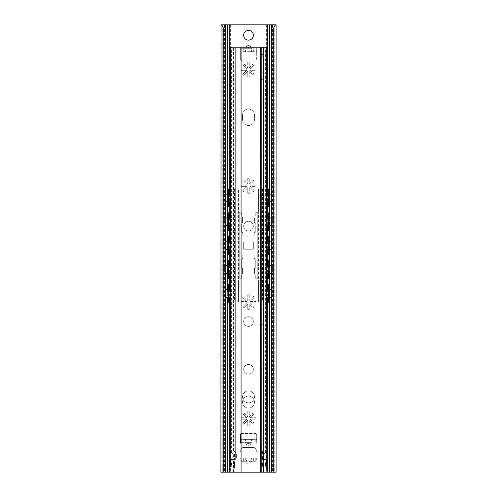 <?xml version="1.0" encoding="UTF-8"?>
<svg xmlns="http://www.w3.org/2000/svg" width="497" height="497" viewBox="0 0 497 497"><rect width="100%" height="100%" fill="white"/><g stroke="black" fill="none" stroke-linecap="round" stroke-linejoin="round"><path stroke-width="0.37" stroke-dasharray="2.48 1.86" d="M243.654 369.271A4.846 4.846 0 0 0 250.923 373.464A4.846 4.846 0 0 0 250.923 365.078A4.846 4.846 0 0 0 243.654 369.271A4.846 4.846 0 0 1 250.923 365.078A4.846 4.846 0 0 1 250.923 373.464A4.846 4.846 0 0 1 243.654 369.271M243.654 226.135A4.846 4.846 0 0 0 250.923 230.328A4.846 4.846 0 0 0 250.923 221.942A4.846 4.846 0 0 0 243.654 226.135A4.846 4.846 0 0 1 250.923 221.942A4.846 4.846 0 0 1 250.923 230.328A4.846 4.846 0 0 1 243.654 226.135M243.654 321.559A4.846 4.846 0 0 0 250.923 325.752A4.846 4.846 0 0 0 250.923 317.366A4.846 4.846 0 0 0 243.654 321.559A4.846 4.846 0 0 1 250.923 317.366A4.846 4.846 0 0 1 250.923 325.752A4.846 4.846 0 0 1 243.654 321.559M243.654 35.287A4.846 4.846 0 0 0 250.923 39.48A4.846 4.846 0 0 0 250.923 31.094A4.846 4.846 0 0 0 243.654 35.287M251.395 51.688C251.929 51.104 251.339 49.862 249.612 47.96A3.218 2.982 -90 0 0 247.388 47.96C245.661 49.862 245.071 51.104 245.605 51.688L256.7 51.688L256.7 47.96L256.7 58A2.982 2.982 0 0 1 253.718 60.982A2.982 2.982 0 0 0 256.7 58L256.7 47.96L256.7 51.688L243.281 51.688L243.281 48.706L240.299 48.706L240.299 51.688L240.299 47.96L240.299 58A2.982 2.982 0 0 0 243.281 60.982A2.982 2.982 0 0 1 240.299 58L240.299 47.96L240.299 48.706L245.561 48.706L245.661 47.96A3.218 2.982 -90 0 1 245.984 47.215M276.083 472.15L220.917 472.15M276.083 24.85L220.917 24.85M247.525 461.713A3.187 2.982 90 0 0 249.475 461.713C251.314 459.862 251.96 458.619 251.414 457.986L245.586 457.986C245.04 458.619 245.686 459.862 247.525 461.713L241.784 461.713L241.79 457.986L240.672 457.986L240.672 460.967L253.346 460.967L253.346 457.986L256.328 457.986L255.209 457.986L255.209 461.713L255.216 460.967L264.155 460.967L264.155 452.022L256.328 452.022L256.328 450.481A2.982 2.982 0 0 0 253.346 447.499L243.654 447.499A2.982 2.982 0 0 0 240.672 450.481L240.672 452.022L232.844 452.022L232.844 460.967L241.784 460.967L232.844 460.967L232.844 452.022L240.672 452.022L240.672 450.481A2.982 2.982 0 0 1 243.654 447.499L253.346 447.499A2.982 2.982 0 0 1 256.328 450.481L256.328 452.022L264.155 452.022L264.155 460.967L255.216 460.967L255.209 461.713L255.209 457.986L251.414 457.986M242.536 396.854A5.964 5.964 0 0 0 251.482 402.017A5.964 5.964 0 0 0 251.482 391.692A5.964 5.964 0 0 0 242.536 396.854A5.964 5.964 0 0 1 251.482 391.692A5.964 5.964 0 0 1 251.482 402.017A5.964 5.964 0 0 1 242.536 396.854M243.281 60.982L253.718 60.982L243.281 60.982M245.605 51.688L243.281 51.688M251.016 47.215A3.218 2.982 -90 0 1 251.339 47.96L251.439 48.706L245.561 48.706M229.887 472.15L230.651 472.15L232.13 459.476L230.981 459.476L232.142 459.476L231.378 459.476L229.887 472.15L229.117 472.15L267.883 472.15L267.113 472.15L265.622 459.476L264.858 459.476L266.019 459.476L264.858 458.197L266.019 459.358M251.345 461.713A3.187 2.982 90 0 1 245.655 461.713L245.555 460.967L251.445 460.967L251.345 461.713L255.209 461.713L249.475 461.713M243.281 48.706L251.439 48.706M224.104 24.85L223.898 472.15L225.613 472.15L223.898 472.15M245.555 460.967L241.79 460.967L241.79 461.713L245.655 461.713M253.346 460.967L256.328 460.967L256.328 457.986L256.328 460.967L251.445 460.967M243.654 460.967L243.654 457.986L240.672 457.986L240.672 460.967L241.79 460.967L241.79 457.986L245.586 457.986M243.654 457.986L253.346 457.986M271.387 472.15L273.101 472.15L271.387 472.15M273.101 472.15L272.896 24.85M242.834 255.657A0.745 0.745 0 0 1 243.58 254.911A0.745 0.745 0 0 0 242.834 255.657L242.834 258.266L242.834 255.657M242.834 258.266L241.716 259.384L242.834 258.266M241.716 259.384L241.716 268.33L241.716 259.384M241.716 268.33L242.461 268.33L241.716 268.33M242.461 268.33L242.461 272.803L242.461 268.33M242.461 272.803A4.175 4.175 0 0 1 241.716 275.183A4.175 4.175 0 0 0 242.461 272.803M241.716 275.183L241.716 277.276L241.716 275.183M241.716 277.276A1.491 1.491 0 0 1 240.225 278.767A1.491 1.491 0 0 0 241.716 277.276M239.237 279.022L238.585 280.258L239.237 279.022A1.491 1.491 0 0 1 240.076 278.767A1.491 1.491 0 0 0 239.237 279.022L239.237 212.014A1.491 1.491 0 0 0 240.076 212.269A1.491 1.491 0 0 1 239.237 212.014L238.585 210.778L239.237 212.014L239.237 279.022M238.585 280.258L238.585 302.176L238.585 280.258M258.415 302.176L258.415 280.258L258.415 302.176L263.093 302.176L258.415 302.176M256.924 278.767A1.491 1.491 0 0 1 257.763 279.022L258.415 280.258L257.763 279.022A1.491 1.491 0 0 0 256.924 278.767L256.924 278.767M256.775 278.767A1.491 1.491 0 0 1 255.284 277.276A1.491 1.491 0 0 0 256.775 278.767M255.284 277.276L255.284 275.183L255.284 277.276M255.284 275.183A4.175 4.175 0 0 1 254.539 272.803A4.175 4.175 0 0 0 255.284 275.183M254.539 272.803L254.539 268.33L254.539 272.803M254.539 268.33L255.284 268.33L254.539 268.33M255.284 268.33L255.284 259.384L255.284 268.33M255.284 259.384L254.166 258.266L255.284 259.384M254.166 258.266L254.166 255.657L254.166 258.266M253.42 254.911A0.745 0.745 0 0 1 254.166 255.657A0.745 0.745 0 0 0 253.42 254.911L243.58 254.911L253.42 254.911M238.585 302.176L233.907 302.176L238.585 302.176M235.199 188.86L238.585 188.86L238.585 210.778L238.585 188.86L233.907 188.86L235.199 188.86L235.199 302.176M257.763 212.014A1.491 1.491 0 0 1 256.924 212.269L256.775 212.269A1.491 1.491 0 0 0 255.284 213.76L255.284 215.853A4.175 4.175 0 0 0 254.539 218.233L254.539 222.706L255.284 222.706L255.284 231.652L254.166 232.77L254.166 235.379A0.745 0.745 0 0 1 253.42 236.125L243.58 236.125A0.745 0.745 0 0 1 242.834 235.379L242.834 232.77L241.716 231.652L241.716 222.706L242.461 222.706L242.461 218.233A4.175 4.175 0 0 0 241.716 215.853L241.716 213.76A1.491 1.491 0 0 0 240.225 212.269L240.225 212.269A1.491 1.491 0 0 1 241.716 213.76L241.716 215.853A4.175 4.175 0 0 1 242.461 218.233L242.461 222.706L241.716 222.706L241.716 231.652L242.834 232.77L242.834 235.379A0.745 0.745 0 0 0 243.58 236.125L253.42 236.125A0.745 0.745 0 0 0 254.166 235.379L254.166 232.77L255.284 231.652L255.284 222.706L254.539 222.706L254.539 218.233A4.175 4.175 0 0 1 255.284 215.853L255.284 213.76A1.491 1.491 0 0 1 256.775 212.269L256.924 212.269A1.491 1.491 0 0 0 257.763 212.014L258.415 210.778L257.763 212.014L257.763 279.022L257.763 212.014M243.654 248.649L243.654 242.685A0.596 0.596 0 0 1 244.251 242.089A0.596 0.596 0 0 0 243.654 242.685L243.654 248.649A0.596 0.596 0 0 0 244.251 249.245A0.596 0.596 0 0 1 243.654 248.649M244.251 242.089L252.749 242.089A0.596 0.596 0 0 1 253.346 242.685A0.596 0.596 0 0 0 252.749 242.089L244.251 242.089M253.346 242.685L253.346 248.649A0.596 0.596 0 0 1 252.749 249.245A0.596 0.596 0 0 0 253.346 248.649L253.346 242.685M252.749 249.245L244.251 249.245L252.749 249.245M268.939 302.176L266.392 302.176M230.608 302.176L228.061 302.176M258.415 210.778L258.415 188.86L258.415 210.778M258.415 188.86L263.093 188.86L258.415 188.86M228.061 189.009L230.608 189.009M264.982 188.86L263.093 188.86L264.982 188.86M227.943 293.379L228.278 297.778C228.707 297.989 228.707 288.769 228.278 288.981L227.943 293.379M229.167 289.391L229.167 297.368M227.943 269.523L228.278 273.922C228.707 274.133 228.707 264.913 228.278 265.125L227.943 269.523M229.167 265.535L229.167 273.512M227.943 245.667L228.278 250.066C228.707 250.277 228.707 241.057 228.278 241.269L227.943 245.667M229.167 241.679L229.167 249.656M227.943 221.811L228.278 226.21C228.707 226.421 228.707 217.201 228.278 217.413L227.943 221.811M229.167 217.823L229.167 225.8M269.057 293.379L268.722 288.981C268.293 288.769 268.293 297.989 268.722 297.778L269.057 293.379M267.833 297.368L267.833 289.391M269.057 269.523L268.722 265.125C268.293 264.913 268.293 274.133 268.722 273.922L269.057 269.523M267.833 273.512L267.833 265.535M269.057 245.667L268.722 241.269C268.293 241.057 268.293 250.277 268.722 250.066L269.057 245.667M267.833 249.656L267.833 241.679M269.057 221.811L268.722 217.413C268.293 217.201 268.293 226.421 268.722 226.21L269.057 221.811M267.833 225.8L267.833 217.823M227.943 197.955L228.278 202.354C228.707 202.565 228.707 193.345 228.278 193.557L227.943 197.955M229.167 193.967L229.167 201.944M269.057 197.955L268.722 193.557C268.293 193.345 268.293 202.565 268.722 202.354L269.057 197.955M267.833 201.944L267.833 193.967M228.061 284.433L230.608 284.433M266.392 284.433L268.939 284.433M230.608 278.469L228.061 278.469M228.061 260.577L230.608 260.577M268.939 278.469L266.392 278.469M266.392 260.577L268.939 260.577M230.608 254.613L228.061 254.613M228.061 236.721L230.608 236.721M268.939 254.613L266.392 254.613M266.392 236.721L268.939 236.721M230.608 230.757L228.061 230.757M228.061 212.865L230.608 212.865M268.939 230.757L266.392 230.757M266.392 212.865L268.939 212.865M232.018 278.469L232.018 284.433L232.018 278.469M264.982 284.433L264.982 278.469L264.982 284.433M232.018 254.613L232.018 260.577L232.018 254.613M264.982 260.577L264.982 254.613L264.982 260.577M232.018 230.757L232.018 236.721L232.018 230.757M264.982 236.721L264.982 230.757L264.982 236.721M230.608 206.901L232.018 206.901L232.018 212.865L232.018 206.901L228.061 206.901M264.982 212.865L264.982 206.901L264.982 212.865M268.939 206.901L266.392 206.901M266.392 189.009L268.939 189.009M241.076 68.834L246.698 68.834L242.704 64.834L243.754 63.784L247.755 67.778L247.755 62.125L249.245 62.125L249.245 67.778L253.246 63.784L254.296 64.834L250.302 68.834L255.955 68.834L255.955 70.326L250.302 70.326L254.296 74.326L253.246 75.376L249.245 71.382L249.245 77.035L247.755 77.035L247.755 71.382L243.754 75.376L242.704 74.326L246.698 70.326L241.076 70.326M247.755 77.035L247.755 71.382L243.754 75.376L242.704 74.326L246.698 70.326L241.045 70.326L241.045 68.834L246.698 68.834L242.704 64.834L243.754 63.784L247.755 67.778L247.755 62.125L249.245 62.125L249.245 67.778L253.246 63.784L254.296 64.834L250.302 68.834L255.955 68.834L255.955 70.326L250.302 70.326L254.296 74.326L253.246 75.376L249.245 71.382L249.245 77.035L247.755 77.035M241.076 185.132L246.698 185.132L242.704 181.132L243.754 180.082L247.755 184.076L247.755 178.423L249.245 178.423L249.245 184.076L253.246 180.082L254.296 181.132L250.302 185.132L255.955 185.132L255.955 186.623L250.302 186.623L254.296 190.624L253.246 191.674L249.245 187.68L249.245 193.333L247.755 193.333L247.755 187.68L243.754 191.674L242.704 190.624L246.698 186.623L241.076 186.623M247.755 193.333L247.755 187.68L243.754 191.674L242.704 190.624L246.698 186.623L241.045 186.623L241.045 185.132L246.698 185.132L242.704 181.132L243.754 180.082L247.755 184.076L247.755 178.423L249.245 178.423L249.245 184.076L253.246 180.082L254.296 181.132L250.302 185.132L255.955 185.132L255.955 186.623L250.302 186.623L254.296 190.624L253.246 191.674L249.245 187.68L249.245 193.333L247.755 193.333M241.076 301.43L246.698 301.43L242.704 297.43L243.754 296.38L247.755 300.374L247.755 294.721L249.245 294.721L249.245 300.374L253.246 296.38L254.296 297.43L250.302 301.43L255.955 301.43L255.955 302.921L250.302 302.921L254.296 306.922L253.246 307.972L249.245 303.978L249.245 309.631L247.755 309.631L247.755 303.978L243.754 307.972L242.704 306.922L246.698 302.921L241.076 302.921M247.755 309.631L247.755 303.978L243.754 307.972L242.704 306.922L246.698 302.921L241.045 302.921L241.045 301.43L246.698 301.43L242.704 297.43L243.754 296.38L247.755 300.374L247.755 294.721L249.245 294.721L249.245 300.374L253.246 296.38L254.296 297.43L250.302 301.43L255.955 301.43L255.955 302.921L250.302 302.921L254.296 306.922L253.246 307.972L249.245 303.978L249.245 309.631L247.755 309.631M241.076 417.728L246.698 417.728L242.704 413.728L243.754 412.678L247.755 416.672L247.755 411.019L249.245 411.019L249.245 416.672L253.246 412.678L254.296 413.728L250.302 417.728L255.955 417.728L255.955 419.219L250.302 419.219L254.296 423.22L253.246 424.27L249.245 420.276L249.245 425.929L247.755 425.929L247.755 420.276L243.754 424.27L242.704 423.22L246.698 419.219L241.076 419.219M247.755 425.929L247.755 420.276L243.754 424.27L242.704 423.22L246.698 419.219L241.045 419.219L241.045 417.728L246.698 417.728L242.704 413.728L243.754 412.678L247.755 416.672L247.755 411.019L249.245 411.019L249.245 416.672L253.246 412.678L254.296 413.728L250.302 417.728L255.955 417.728L255.955 419.219L250.302 419.219L254.296 423.22L253.246 424.27L249.245 420.276L249.245 425.929L247.755 425.929M242.536 119.528L242.536 115.055L242.536 119.528A5.964 5.964 0 0 0 248.5 125.492A5.964 5.964 0 0 0 254.464 119.528L254.464 115.055A5.964 5.964 0 0 0 248.5 109.091A5.964 5.964 0 0 0 242.536 115.055A5.964 5.964 0 0 1 248.5 109.091A5.964 5.964 0 0 1 254.464 115.055L254.464 119.528A5.964 5.964 0 0 1 248.5 125.492A5.964 5.964 0 0 1 242.536 119.528M242.536 402.073A5.964 5.964 0 0 0 251.482 407.236A5.964 5.964 0 0 0 251.482 396.91A5.964 5.964 0 0 0 242.536 402.073A5.964 5.964 0 0 1 251.482 396.91A5.964 5.964 0 0 1 251.482 407.236A5.964 5.964 0 0 1 242.536 402.073M251.289 439.348C251.842 439.808 251.407 441.05 249.985 443.076A3.38 2.982 90 0 1 247.015 443.076C245.593 441.05 245.158 439.808 245.711 439.348L256.7 439.348L256.7 443.076L256.7 434.974A1.491 1.491 0 0 0 255.209 433.483A1.491 1.491 0 0 1 256.7 434.974L256.7 443.076L256.7 439.348L241.79 439.348L241.79 442.33L240.299 442.33L240.299 439.348L241.79 439.348M230.825 451.984L233.012 454.165L230.981 452.14L232.142 453.301L232 47.215L263.447 47.215L241.076 47.215L241.076 472.15L263.441 472.15L229.49 472.15L230.639 472.15L232.13 458.209L233.012 457.333L230.819 459.52M245.599 442.33L245.692 443.076A3.38 2.982 90 0 0 248.5 445.312A3.38 2.982 90 0 0 251.308 443.076L251.401 442.33L240.299 442.33L240.299 443.076L240.299 434.974A1.491 1.491 0 0 1 241.79 433.483L255.209 433.483L241.79 433.483A1.491 1.491 0 0 0 241.076 433.67M245.711 439.348L241.076 439.348M241.79 442.33L251.401 442.33M266.392 451.767L263.988 454.165A2.236 2.236 0 0 0 263.988 457.333A2.236 2.236 0 0 1 263.988 454.165L266.175 451.984M230.577 459.768L232.142 458.197L230.981 459.358L232.13 458.209L232.142 459.476M233.012 454.165A2.236 2.236 0 0 1 233.012 457.333A2.236 2.236 0 0 0 233.012 454.165M230.608 47.215L232.142 47.215L232.142 453.301L230.608 451.767M266.137 459.476L265.622 459.476L265.622 458.961M263.367 472.15L261.876 459.476L263.441 459.476M266.019 452.14L266.019 449.039L264.87 449.039L264.87 453.289L264.858 47.215L266.392 47.215M264.87 449.039L266.019 449.039L266.019 47.215L264.858 47.215M231.378 458.961L231.378 459.476L230.863 459.476M229.49 472.15L230.981 459.358M241.076 472.15L267.51 472.15L266.349 472.15L264.858 458.197L264.87 459.476L266.019 459.476L267.51 472.15M264.858 459.476L266.349 472.15L267.113 472.15M262.609 460.166L261.882 459.439A5.218 5.218 0 0 1 261.882 452.059L263.447 450.493L262.609 451.332L262.609 460.166L261.882 459.439A5.218 5.218 0 0 1 261.882 452.059L262.609 451.332M263.447 461.005L263.441 47.215L261.876 47.215L266.019 47.215M233.944 472.15L233.944 460.613L235.118 459.439A5.218 5.218 0 0 0 235.118 452.059L233.944 450.885L233.944 47.215M232 449.039L230.981 449.039L230.981 47.215L232 47.215M232.13 449.039L230.981 449.039L230.981 452.14M265 449.039L265 47.215M261.882 452.059L263.056 450.885L261.882 452.059L261.876 47.215L261.876 459.476M233.944 460.613L235.118 459.439L233.553 461.005L234.391 460.166L234.391 451.332L233.553 450.493L235.118 452.059A5.218 5.218 0 0 1 235.118 459.439L234.391 460.166M234.391 451.332L233.944 450.885M263.056 472.15L263.056 460.613M263.056 450.885L263.056 47.215M232.142 47.215L230.981 47.215M263.441 324.317L263.441 329.238L263.441 324.317L261.205 324.317L261.205 329.238L261.205 324.317M263.441 55.937L263.441 60.858L263.441 55.937L261.205 55.937L261.205 60.858L261.205 55.937M263.441 190.127L263.441 195.048L263.441 190.127L261.205 190.127L261.205 195.048L261.205 190.127M263.441 458.507L263.441 463.428L263.441 458.507L261.205 458.507L261.205 463.428L261.205 458.507M263.447 450.493L263.447 47.215L261.205 47.215L261.205 472.15M263.441 67.269L263.441 79.346L263.441 67.269L261.205 67.269L261.205 79.346L261.205 67.269M263.441 440.019L263.441 452.096L263.441 440.019L261.205 440.019L261.205 452.096L261.205 440.019M263.441 47.215L241.076 47.215M230.372 24.85L230.372 472.15M266.628 24.85L266.628 472.15M247.388 47.96L245.661 47.96M251.339 47.96L249.612 47.96M267.212 189.009L267.212 206.901M267.212 212.865L267.212 230.757M267.212 236.721L267.212 254.613M267.212 260.577L267.212 278.469M267.212 284.433L267.212 302.176M267.212 466.447L267.212 472.15M229.788 189.009L229.788 206.901M229.788 212.865L229.788 230.757M229.788 236.721L229.788 254.613M229.788 260.577L229.788 278.469M229.788 284.433L229.788 302.176M229.788 466.447L229.788 472.15M253.718 48.706L253.718 51.688M224.706 25.024L224.706 472.15M274.735 24.85L274.735 472.15M224.569 24.85L224.569 472.15M222.265 24.85L222.265 472.15M227.346 193.867L227.346 202.043M227.346 217.723L227.346 225.899M227.346 241.579L227.346 249.755M227.346 265.435L227.346 273.611M227.346 289.291L227.346 297.467M269.654 193.867L269.654 202.043M269.654 217.723L269.654 225.899M269.654 241.579L269.654 249.755M269.654 265.435L269.654 273.611M269.654 289.291L269.654 297.467M272.294 25.024L272.294 472.15M272.431 24.85L272.431 472.15M238.591 210.939L238.591 280.097M258.409 210.939L258.409 280.097M261.801 188.86L261.801 302.176M237.945 188.86L237.945 302.176M229.384 289.459L229.384 297.299M228.639 284.433L228.639 302.176M268.361 284.433L268.361 302.176M267.616 289.459L267.616 297.299M228.639 260.577L228.639 278.469M267.616 265.603L267.616 273.443M228.639 236.721L228.639 254.613M267.616 241.747L267.616 249.587M228.639 212.865L228.639 230.757M267.616 217.891L267.616 225.731M229.384 194.035L229.384 201.875M267.616 194.035L267.616 201.875M230.123 289.794L230.123 296.964M233.907 188.86L233.907 302.176L233.907 188.86M230.123 194.37L230.123 201.54M230.123 218.226L230.123 225.396M230.123 242.082L230.123 249.252M230.123 265.938L230.123 273.108M229.384 217.891L229.384 225.731M229.384 241.747L229.384 249.587M228.639 189.009L228.639 206.901M230.123 189.009L230.123 206.901M230.123 212.865L230.123 230.757M230.123 236.721L230.123 254.613M230.123 284.433L230.123 302.176M266.877 265.938L266.877 273.108M266.877 242.082L266.877 249.252M266.877 218.226L266.877 225.396M266.877 194.37L266.877 201.54M263.093 188.86L263.093 302.176L263.093 188.86M266.877 289.794L266.877 296.964M268.361 189.009L268.361 206.901M268.361 212.865L268.361 230.757M268.361 236.721L268.361 254.613M268.361 260.577L268.361 278.469M266.877 189.009L266.877 206.901M266.877 212.865L266.877 230.757M266.877 236.721L266.877 254.613M266.877 260.577L266.877 278.469M230.123 260.577L230.123 278.469M229.384 265.603L229.384 273.443M234.553 188.86L234.553 302.176M259.055 188.86L259.055 302.176M262.447 188.86L262.447 302.176M266.877 284.433L266.877 302.176M247.015 443.076L241.076 443.076M251.308 443.076L249.985 443.076M261.956 472.15L261.956 47.215M235.044 472.15L235.044 47.215M240.299 443.076L245.692 443.076M255.209 442.33L255.209 439.348M265.622 452.537L265.622 47.215M263.186 472.15L263.186 460.744M263.186 450.754L263.186 47.215M233.814 472.15L233.814 460.744M233.814 450.754L233.814 47.215M231.378 452.537L231.378 47.215M260.459 47.215L260.459 472.15M229.024 288.981L228.278 288.981M229.024 297.778L228.278 297.778M229.024 265.125L228.278 265.125M229.024 273.922L228.278 273.922M229.024 241.269L228.278 241.269M229.024 250.066L228.278 250.066M229.024 217.413L228.278 217.413M229.024 226.21L228.278 226.21M268.722 288.981L267.976 288.981M268.722 297.778L267.976 297.778M268.722 265.125L267.976 265.125M268.722 273.922L267.976 273.922M268.722 241.269L267.976 241.269M268.722 250.066L267.976 250.066M268.722 217.413L267.976 217.413M268.722 226.21L267.976 226.21M229.024 193.557L228.278 193.557M229.024 202.354L228.278 202.354M268.722 193.557L267.976 193.557M268.722 202.354L267.976 202.354M227.775 202.093A4.144 4.144 0 0 0 228.893 202.012M230.608 201.21A4.144 4.144 0 0 0 230.608 194.7M228.893 193.898A4.144 4.144 0 0 0 227.775 193.818M225.613 194.6A4.144 4.144 0 0 0 225.613 201.31M269.225 193.818A4.144 4.144 0 0 0 268.107 193.898M266.392 194.7A4.144 4.144 0 0 0 266.392 201.21M268.107 202.012A4.144 4.144 0 0 0 269.225 202.093M271.387 201.31A4.144 4.144 0 0 0 271.387 194.6M227.775 225.949A4.144 4.144 0 0 0 228.893 225.868M230.608 225.066A4.144 4.144 0 0 0 230.608 218.556M228.893 217.754A4.144 4.144 0 0 0 227.775 217.674M225.613 218.456A4.144 4.144 0 0 0 225.613 225.166M269.225 217.674A4.144 4.144 0 0 0 268.107 217.754M266.392 218.556A4.144 4.144 0 0 0 266.392 225.066M268.107 225.868A4.144 4.144 0 0 0 269.225 225.949M271.387 225.166A4.144 4.144 0 0 0 271.387 218.456M227.775 249.805A4.144 4.144 0 0 0 228.893 249.724M230.608 248.922A4.144 4.144 0 0 0 230.608 242.412M228.893 241.61A4.144 4.144 0 0 0 227.775 241.53M225.613 242.312A4.144 4.144 0 0 0 225.613 249.022M269.225 241.53A4.144 4.144 0 0 0 268.107 241.61M266.392 242.412A4.144 4.144 0 0 0 266.392 248.922M268.107 249.724A4.144 4.144 0 0 0 269.225 249.805M271.387 249.022A4.144 4.144 0 0 0 271.387 242.312M227.775 273.661A4.144 4.144 0 0 0 228.893 273.58M230.608 272.778A4.144 4.144 0 0 0 230.608 266.268M228.893 265.466A4.144 4.144 0 0 0 227.775 265.386M225.613 266.168A4.144 4.144 0 0 0 225.613 272.878M269.225 265.386A4.144 4.144 0 0 0 268.107 265.466M266.392 266.268A4.144 4.144 0 0 0 266.392 272.778M268.107 273.58A4.144 4.144 0 0 0 269.225 273.661M271.387 272.878A4.144 4.144 0 0 0 271.387 266.168M227.775 297.517A4.144 4.144 0 0 0 228.893 297.436M230.608 296.634A4.144 4.144 0 0 0 230.608 290.124M228.893 289.322A4.144 4.144 0 0 0 227.775 289.242M225.613 290.024A4.144 4.144 0 0 0 225.613 296.734M269.225 289.242A4.144 4.144 0 0 0 268.107 289.322M266.392 290.124A4.144 4.144 0 0 0 266.392 296.634M268.107 297.436A4.144 4.144 0 0 0 269.225 297.517M271.387 296.734A4.144 4.144 0 0 0 271.387 290.024M261.876 472.15L261.876 459.439M233.553 472.15L233.553 461.005M233.553 450.493L233.553 47.215M235.124 452.059L235.124 47.215M235.124 472.15L235.124 459.439M261.205 329.238L263.441 329.238M261.205 60.858L263.441 60.858M261.205 195.048L263.441 195.048M261.205 463.428L263.441 463.428M261.205 79.346L263.441 79.346M261.205 452.096L263.441 452.096"/><path stroke-width="0.75" d="M243.654 35.287A4.846 4.846 0 0 1 250.923 31.094A4.846 4.846 0 0 1 250.923 39.48A4.846 4.846 0 0 1 243.654 35.287M245.984 47.215A3.218 2.982 -90 0 1 251.016 47.215M223.898 24.85L273.101 24.85M275.959 24.85C274.965 25.105 274.077 26.596 273.294 29.323C273.244 27.608 272.604 26.304 271.387 25.415L272.896 24.85L276.083 24.85L276.083 472.15L273.294 472.15L273.294 29.323M224.104 24.85L225.613 25.415C224.395 26.304 223.756 27.608 223.706 29.323C222.923 26.596 222.035 25.105 221.041 24.85L224.104 24.85M225.613 25.415L225.613 472.15L273.294 472.15M223.706 29.323L223.706 472.15L225.613 472.15M271.387 25.415L271.387 472.15M223.706 472.15L220.917 472.15L221.041 24.85M268.2 302.176L268.939 302.176L269.225 298.448L268.479 298.448L268.2 302.176L266.392 302.176M230.608 284.433L228.061 284.433L227.775 288.161L228.061 302.176L230.608 302.176M229.167 297.368L228.688 293.379L229.167 289.391M229.167 273.512L228.688 269.523L229.167 265.535M229.167 249.656L228.688 245.667L229.167 241.679M229.167 225.8L228.688 221.811L229.167 217.823M267.833 289.391L268.312 293.379L267.833 297.368M267.833 265.535L268.312 269.523L267.833 273.512M267.833 241.679L268.312 245.667L267.833 249.656M267.833 217.823L268.312 221.811L267.833 225.8M229.167 201.944L228.688 197.955L229.167 193.967M267.833 193.967L268.312 197.955L267.833 201.944M228.8 302.176L228.521 298.448L227.775 298.448M227.775 288.161L228.521 288.161L228.521 298.448M228.521 288.161L228.8 284.433M269.225 288.161L268.939 284.433L268.2 284.433L268.479 288.161L269.225 288.161L269.225 298.448M268.479 288.161L268.479 298.448M268.2 284.433L266.392 284.433M228.8 278.469L228.521 274.742L227.775 274.742L228.061 278.469L230.608 278.469M227.775 264.305L228.521 264.305L228.8 260.577L228.061 260.577L227.775 264.305L227.775 274.742M230.608 260.577L228.8 260.577M268.939 278.469L269.225 274.742L268.479 274.742L268.2 278.469L268.939 278.469M266.392 278.469L268.2 278.469M268.479 264.305L269.225 264.305L268.939 260.577L268.2 260.577L268.479 274.742M268.2 260.577L266.392 260.577M228.8 254.613L228.521 250.886L227.775 250.886L228.061 254.613L230.608 254.613M227.775 240.449L228.521 240.449L228.8 236.721L228.061 236.721L227.775 240.449L227.775 250.886M230.608 236.721L228.8 236.721M268.939 254.613L269.225 250.886L268.479 250.886L268.2 254.613L268.939 254.613M266.392 254.613L268.2 254.613M268.479 240.449L269.225 240.449L268.939 236.721L268.2 236.721L268.479 250.886M268.2 236.721L266.392 236.721M228.8 230.757L228.521 227.03L227.775 227.03L228.061 230.757L230.608 230.757M227.775 216.593L228.521 216.593L228.8 212.865L228.061 212.865L227.775 216.593L227.775 227.03M230.608 212.865L228.8 212.865M268.939 230.757L269.225 227.03L268.479 227.03L268.2 230.757L268.939 230.757M266.392 230.757L268.2 230.757M268.479 216.593L269.225 216.593L268.939 212.865L268.2 212.865L268.479 227.03M268.2 212.865L266.392 212.865M228.8 206.901L228.521 203.174L227.775 203.174L228.061 206.901L230.608 206.901M230.608 189.009L228.061 189.009L227.775 192.737L228.521 192.737L228.521 203.174M227.775 192.737L227.775 203.174M228.521 192.737L228.8 189.009M268.939 206.901L269.225 203.174L268.479 203.174L268.2 206.901L268.939 206.901M268.479 192.737L269.225 192.737L268.939 189.009L268.2 189.009L268.479 203.174M268.2 189.009L266.392 189.009M266.392 206.901L268.2 206.901M269.225 192.737L269.225 203.174M228.521 216.593L228.521 227.03M228.521 240.449L228.521 250.886M269.225 216.593L269.225 227.03M269.225 240.449L269.225 250.886M269.225 264.305L269.225 274.742M228.521 264.305L228.521 274.742M241.076 70.326L241.076 68.834M241.076 186.623L241.076 185.132M241.076 302.921L241.076 301.43M241.076 419.219L241.076 417.728M260.459 472.15L260.459 47.215L230.608 47.215L230.825 459.476L229.117 472.15M241.076 439.348L240.299 439.348L240.299 443.076L240.299 434.974A1.491 1.491 0 0 1 241.076 433.67M267.883 472.15L266.175 459.476L266.392 47.215L261.205 47.215L261.205 472.15L263.441 472.15L263.441 464.695L261.205 464.695M263.441 459.476L266.175 459.476M230.825 459.476L235.124 459.476L235.124 47.215M261.205 54.67L263.441 54.67L263.441 47.215M263.441 54.67L263.441 464.695M241.076 47.215L241.076 472.15M260.459 47.215L261.205 47.215M267.212 24.85L267.212 189.009M267.212 206.901L267.212 212.865M267.212 230.757L267.212 236.721M267.212 254.613L267.212 260.577M267.212 278.469L267.212 284.433M267.212 302.176L267.212 466.447M229.788 24.85L229.788 189.009M229.788 206.901L229.788 212.865M229.788 230.757L229.788 236.721M229.788 254.613L229.788 260.577M229.788 278.469L229.788 284.433M229.788 302.176L229.788 466.447M227.346 24.85L227.346 193.867M227.346 202.043L227.346 217.723M227.346 225.899L227.346 241.579M227.346 249.755L227.346 265.435M227.346 273.611L227.346 289.291M227.346 297.467L227.346 472.15M269.654 24.85L269.654 193.867M269.654 202.043L269.654 217.723M269.654 225.899L269.654 241.579M269.654 249.755L269.654 265.435M269.654 273.611L269.654 289.291M269.654 297.467L269.654 472.15M229.384 284.433L229.384 289.459M229.384 297.299L229.384 302.176M267.616 284.433L267.616 289.459M267.616 297.299L267.616 302.176M267.616 260.577L267.616 265.603M267.616 273.443L267.616 278.469M267.616 236.721L267.616 241.747M267.616 249.587L267.616 254.613M267.616 212.865L267.616 217.891M267.616 225.731L267.616 230.757M229.384 189.009L229.384 194.035M229.384 201.875L229.384 206.901M267.616 189.009L267.616 194.035M267.616 201.875L267.616 206.901M230.123 284.433L230.123 289.794M230.123 296.964L230.123 302.176M230.123 189.009L230.123 194.37M230.123 201.54L230.123 206.901M230.123 212.865L230.123 218.226M230.123 225.396L230.123 230.757M230.123 236.721L230.123 242.082M230.123 249.252L230.123 254.613M230.123 260.577L230.123 265.938M230.123 273.108L230.123 278.469M229.384 212.865L229.384 217.891M229.384 225.731L229.384 230.757M229.384 236.721L229.384 241.747M229.384 249.587L229.384 254.613M266.877 260.577L266.877 265.938M266.877 273.108L266.877 278.469M266.877 236.721L266.877 242.082M266.877 249.252L266.877 254.613M266.877 212.865L266.877 218.226M266.877 225.396L266.877 230.757M266.877 189.009L266.877 194.37M266.877 201.54L266.877 206.901M266.877 284.433L266.877 289.794M266.877 296.964L266.877 302.176M229.384 260.577L229.384 265.603M229.384 273.443L229.384 278.469M233.633 472.15L235.124 459.476M241.076 443.076L240.299 443.076M228.893 202.012A4.144 4.144 0 0 0 230.608 201.21M230.608 194.7A4.144 4.144 0 0 0 228.893 193.898M227.775 193.818A4.144 4.144 0 0 0 225.613 194.6M225.613 201.31A4.144 4.144 0 0 0 227.775 202.093M268.107 193.898A4.144 4.144 0 0 0 266.392 194.7M266.392 201.21A4.144 4.144 0 0 0 268.107 202.012M269.225 202.093A4.144 4.144 0 0 0 271.387 201.31M271.387 194.6A4.144 4.144 0 0 0 269.225 193.818M228.893 225.868A4.144 4.144 0 0 0 230.608 225.066M230.608 218.556A4.144 4.144 0 0 0 228.893 217.754M227.775 217.674A4.144 4.144 0 0 0 225.613 218.456M225.613 225.166A4.144 4.144 0 0 0 227.775 225.949M268.107 217.754A4.144 4.144 0 0 0 266.392 218.556M266.392 225.066A4.144 4.144 0 0 0 268.107 225.868M269.225 225.949A4.144 4.144 0 0 0 271.387 225.166M271.387 218.456A4.144 4.144 0 0 0 269.225 217.674M228.893 249.724A4.144 4.144 0 0 0 230.608 248.922M230.608 242.412A4.144 4.144 0 0 0 228.893 241.61M227.775 241.53A4.144 4.144 0 0 0 225.613 242.312M225.613 249.022A4.144 4.144 0 0 0 227.775 249.805M268.107 241.61A4.144 4.144 0 0 0 266.392 242.412M266.392 248.922A4.144 4.144 0 0 0 268.107 249.724M269.225 249.805A4.144 4.144 0 0 0 271.387 249.022M271.387 242.312A4.144 4.144 0 0 0 269.225 241.53M228.893 273.58A4.144 4.144 0 0 0 230.608 272.778M230.608 266.268A4.144 4.144 0 0 0 228.893 265.466M227.775 265.386A4.144 4.144 0 0 0 225.613 266.168M225.613 272.878A4.144 4.144 0 0 0 227.775 273.661M268.107 265.466A4.144 4.144 0 0 0 266.392 266.268M266.392 272.778A4.144 4.144 0 0 0 268.107 273.58M269.225 273.661A4.144 4.144 0 0 0 271.387 272.878M271.387 266.168A4.144 4.144 0 0 0 269.225 265.386M228.893 297.436A4.144 4.144 0 0 0 230.608 296.634M230.608 290.124A4.144 4.144 0 0 0 228.893 289.322M227.775 289.242A4.144 4.144 0 0 0 225.613 290.024M225.613 296.734A4.144 4.144 0 0 0 227.775 297.517M268.107 289.322A4.144 4.144 0 0 0 266.392 290.124M266.392 296.634A4.144 4.144 0 0 0 268.107 297.436M269.225 297.517A4.144 4.144 0 0 0 271.387 296.734M271.387 290.024A4.144 4.144 0 0 0 269.225 289.242"/></g></svg>
